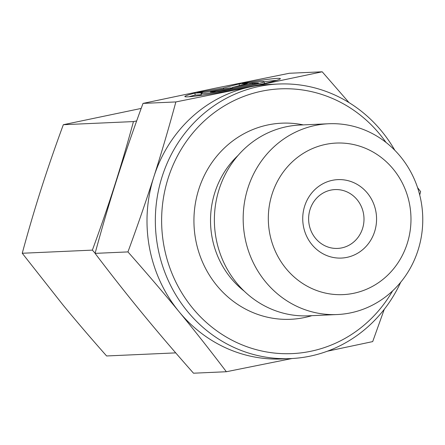 <?xml version="1.0" encoding="UTF-8"?>
<svg xmlns="http://www.w3.org/2000/svg" width="445" height="445" viewBox="0 0 445 445"><rect width="100%" height="100%" fill="white"/><g stroke="black" fill="none" stroke-linecap="round" stroke-linejoin="round"><path stroke-width="0.67" d="M244.906 237.285A95.486 89.784 87.4 0 0 337.232 314.537A95.486 89.784 87.4 0 0 421.037 201.007A95.486 89.784 87.4 0 0 328.71 123.754A95.486 89.784 87.4 0 0 244.906 237.285M269.692 233.258A75.856 71.322 87.4 0 0 353.586 293.311A75.856 71.322 87.4 0 0 409.606 204.439A75.856 71.322 87.4 0 0 325.712 144.38A75.856 71.322 87.4 0 0 269.692 233.258M328.71 123.754L299.913 125.039A95.486 89.784 87.4 0 0 216.109 238.57A95.486 89.784 87.4 0 0 308.435 315.822L337.232 314.537M303.334 124.889A98.156 92.293 87.4 0 0 195.711 239.877A98.156 92.293 87.4 0 0 311.856 315.672M394.832 150.304A137.416 129.211 87.4 0 0 381.699 131.253A137.416 129.211 87.4 0 0 278.437 84.027A137.416 129.211 87.4 0 0 157.83 247.409A137.416 129.211 87.4 0 0 290.696 358.587A137.416 129.211 87.4 0 0 400.723 282.197M385.971 142.383A132.51 124.594 87.4 0 0 235.45 99.947A132.51 124.594 87.4 0 0 164.027 246.402A132.51 124.594 87.4 0 0 264.458 351.561A132.51 124.594 87.4 0 0 392.601 290.874M363.465 213.405A29.448 27.69 87.4 0 0 334.996 189.581A29.448 27.69 87.4 0 0 309.153 224.591A29.448 27.69 87.4 0 0 337.622 248.416A29.448 27.69 87.4 0 0 363.465 213.405M375.858 211.392A39.26 36.918 87.4 0 0 332.437 180.303A39.26 36.918 87.4 0 0 303.44 226.305A39.26 36.918 87.4 0 0 346.861 257.388A39.26 36.918 87.4 0 0 375.858 211.392M143.017 103.401L214.251 88.422L289.361 73.264L322.208 71.795L250.974 86.781A137.416 129.211 87.4 0 0 153.842 176.837A137.416 129.211 87.4 0 0 149.487 247.782A137.416 129.211 87.4 0 0 179.085 311.734C194.454 330.435 210.212 350.438 226.355 371.736L193.508 373.205C174.763 352.017 157.719 332.076 142.367 313.375C126.997 294.673 111.239 274.676 95.091 253.372C102.289 226.844 109.631 201.88 117.118 178.473C124.589 155.071 133.222 130.046 143.017 103.401L175.864 101.938C168.672 128.466 161.329 153.43 153.842 176.837C146.366 200.239 137.733 225.265 127.943 251.909C146.689 273.091 163.732 293.032 179.085 311.734A137.416 129.211 87.4 0 0 282.353 358.959L290.696 358.587M419.713 194.971L420.625 191.628L417.555 187.59M276.59 80.367A48.588 2.459 -10.6 0 0 264.152 81.813M242.353 83.332A48.588 2.459 169.4 0 1 280.372 78.665A48.588 2.459 169.4 0 1 270.376 82.08A48.588 2.459 169.4 0 1 217.377 92.816A48.588 2.459 169.4 0 1 184.853 96.537A48.588 2.459 169.4 0 1 194.849 93.116L202.364 92.783A32.068 1.624 -10.6 0 0 201.095 93.5A32.068 1.624 -10.6 0 0 215.363 92.198A32.068 1.624 -10.6 0 0 247.743 86.224A32.068 1.624 -10.6 0 0 264.135 81.702A32.068 1.624 -10.6 0 0 249.862 82.998L242.353 83.332M252.499 83.315L258.45 83.048L216.326 91.726L210.379 91.993L230.315 87.882L205.228 92.221L196.968 92.588L223.468 88.01L239.087 83.916L247.353 83.543L232.563 87.42L252.499 83.315L252.671 84.239M232.563 87.42L232.735 88.344M239.087 83.916L239.41 85.629M232.602 87.637L230.377 88.221M223.468 88.01L223.657 89.033M230.315 87.882L230.488 88.805M201.329 94.774L195.21 95.046A48.588 2.459 -10.6 0 0 188.997 96.76M194.849 93.116L195.21 95.046M349.002 102.584L322.208 71.795M95.091 253.372L127.943 251.909M278.437 84.027L270.087 84.4A137.416 129.211 87.4 0 0 250.974 86.781L175.864 101.938M327.364 351.205L372.699 341.599L384.285 309.281M226.355 371.736L292.003 358.525M175.719 352.879L106.605 355.967C90.802 338.117 76.19 321.023 62.767 304.686L22.25 253.255C28.308 230.905 34.599 209.506 41.129 189.058C47.665 168.605 55.069 147.156 63.329 124.711L133.45 121.58C127.398 143.93 121.101 165.329 114.571 185.776C108.035 206.224 100.631 227.673 92.371 250.123L95.13 253.244M22.25 253.255L92.371 250.123M63.329 124.711L141.182 108.43M136.66 120.94L133.45 121.58M116.913 179.118A117.786 110.749 87.4 0 0 114.571 185.776A117.786 110.749 87.4 0 0 112.296 193.836M238.108 155.388A87.242 82.036 87.4 0 0 212.104 237.524A87.242 82.036 87.4 0 0 244.166 291.108M201.435 95.313L201.095 93.5M264.475 83.515L264.135 81.702"/></g></svg>
